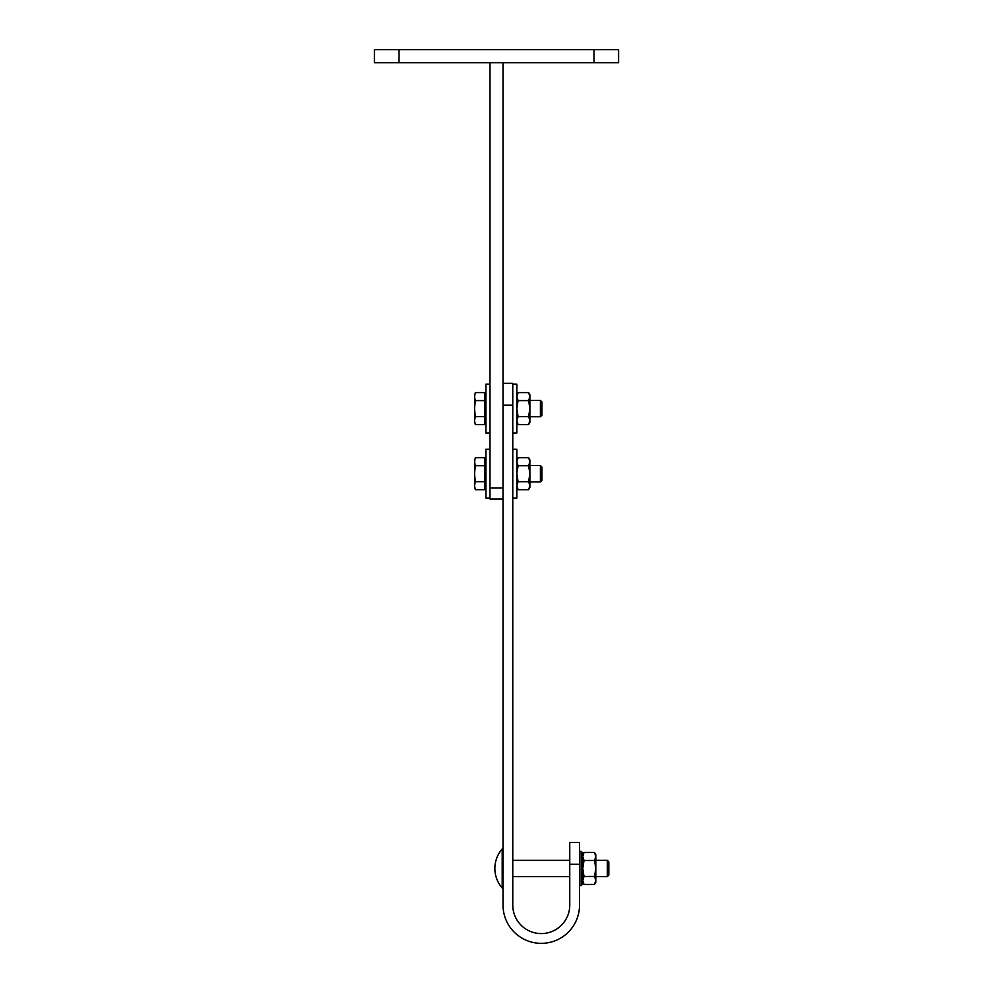 <?xml version="1.0" encoding="UTF-8"?>
<svg xmlns="http://www.w3.org/2000/svg" width="993" height="993" viewBox="0 0 993 993"><rect width="100%" height="100%" fill="white"/><g stroke="black" fill="none" stroke-linecap="round" stroke-linejoin="round"><path stroke-width="1.49" d="M594 62.671L374.411 62.671L374.411 49.65L594 49.65L594 62.671L618.589 62.671L618.589 49.65L594 49.65M399 62.671L399 49.65M503.017 62.671L503.017 488.035L489.983 488.035L489.983 498.945L503.017 498.945M489.983 62.671L489.983 488.035M579.527 864.258L569.759 864.258L569.759 842.424L579.527 842.424L579.527 905.095A38.255 38.255 0 0 1 541.272 943.35A38.255 38.255 0 0 1 503.017 905.095L503.017 405.206L512.773 405.206L512.773 383.36L503.017 383.36M569.759 864.258L569.759 905.095A28.487 28.487 0 0 1 541.272 933.581A28.487 28.487 0 0 1 512.773 905.095L512.773 405.206M512.773 384.179L516.844 384.179L516.844 433.01L512.773 433.01M512.773 449.295L516.844 449.295L516.844 498.126L512.773 498.126M489.983 498.126L485.925 498.126L485.925 449.295L489.983 449.295M489.983 433.01L485.925 433.01L485.925 384.179L489.983 384.179M474.704 394.755L474.53 420.573L475.299 424.57L484.944 424.57L484.944 416.588L475.299 416.588L474.53 408.595L475.299 400.601L484.944 400.601L484.944 392.62L475.299 392.62L474.53 396.617L475.299 400.601M540.415 416.737L541.917 415.235L541.917 401.954L540.415 400.452L540.415 416.737L529.877 416.737M484.944 400.601L484.944 416.588M475.299 416.588L474.53 420.573L475.299 424.57M474.704 459.871L474.53 485.689L475.299 489.686L484.944 489.686L484.944 481.704L475.299 481.704L474.53 473.711L475.299 465.717L484.944 465.717L484.944 457.736L475.299 457.736L474.53 461.733L475.299 465.717M540.415 481.853L541.917 480.351L541.917 467.07L540.415 465.568L540.415 481.853L529.877 481.853M484.944 465.717L484.944 481.704M475.299 481.704L474.53 485.689L475.299 489.686M528.636 392.62L529.877 394.755L529.877 422.435L528.636 424.57L518.085 424.57L516.844 420.573L518.085 416.588L516.844 408.595L518.085 400.601L516.844 396.617L518.085 392.62L528.636 392.62L529.877 396.617L528.636 400.601L518.085 400.601M528.636 424.57L529.877 420.573L528.636 416.588L518.085 416.588M528.636 416.588L529.877 408.595L528.636 400.601M529.654 460.107L528.636 457.736L529.877 461.733L528.636 465.717L518.085 465.717L516.844 461.733L518.085 457.736L528.636 457.736L529.877 459.871L529.877 487.551L528.636 489.686L529.877 485.689L528.636 481.704L518.085 481.704L516.844 485.689L518.085 489.686L528.636 489.686L529.877 485.689M518.085 465.717L516.844 473.711L518.085 481.704M528.636 481.704L529.877 473.711L528.636 465.717M516.844 485.689L518.085 489.686L516.844 487.551M503.017 848.928L502.197 848.928A29.703 29.703 0 0 0 502.197 888.003L502.197 848.928M503.017 888.003L502.197 888.003M607.331 860.323L607.331 876.608L608.821 875.106L608.821 861.825L607.331 860.323L595.8 860.323M569.759 860.323L512.773 860.323M607.331 876.608L595.8 876.608M569.759 876.608L512.773 876.608M581.153 851.373L582.779 852.999L582.779 883.931L581.153 885.557L581.153 851.373L579.527 851.373M594.559 876.459L595.8 868.465L594.559 860.484L584.008 860.484L582.779 856.487L584.008 852.49L594.559 852.49L595.8 854.625L595.8 882.305L594.559 884.44L584.008 884.44L582.779 880.456L584.008 876.459L594.559 876.459L595.8 880.456L594.559 884.44M595.465 882.467L595.8 880.456M584.008 860.484L582.779 868.465L584.008 876.459M595.8 856.487L594.559 852.49L595.8 856.487L594.559 860.484M485.925 420.498L484.944 421.069M529.877 400.452L540.415 400.452M485.925 396.691L484.944 396.12M485.925 485.614L484.944 486.185M529.877 465.568L540.415 465.568M485.925 461.807L484.944 461.236M516.844 422.435L518.085 424.57M516.844 394.755L518.085 392.62M516.844 459.871L518.085 457.736M581.153 885.557L579.527 885.557M582.779 854.625L584.008 852.49M582.779 882.305L584.008 884.44"/></g></svg>
